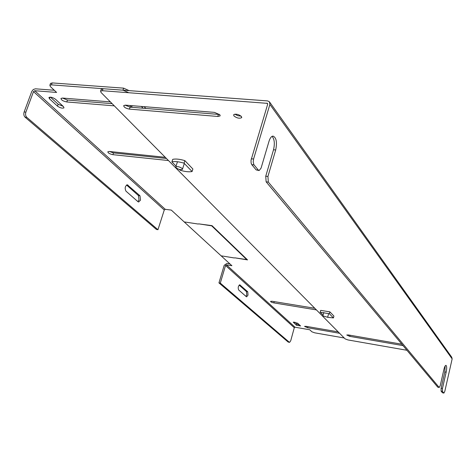 <?xml version="1.0" encoding="UTF-8"?>
<svg xmlns="http://www.w3.org/2000/svg" width="476" height="476" viewBox="0 0 476 476"><rect width="100%" height="100%" fill="white"/><g stroke="black" fill="none" stroke-linecap="round" stroke-linejoin="round"><path stroke-width="0.71" d="M219.823 114.734L214.432 112.378L125.587 105.154L123.718 105.589C123.796 107.189 125.7 108.367 129.436 109.123L217.8 116.465L220.061 115.93L219.823 114.734M233.889 115.888C236.762 118.119 239.345 118.72 241.63 117.685L241.427 116.507C238.553 114.27 235.971 113.663 233.674 114.692L233.889 115.888M234.852 114.151L237.792 115.727L241.088 116.144M401.851 344.207L348.396 334.949L346.754 335.009L349.777 336.371L403.035 345.624M406.926 350.276L347.92 339.929L345.136 338.894L101.043 92.469L100.597 91.136L102.358 90.714L267.494 103.363L267.673 104.262L251.036 160.204L251.096 163.03L251.774 164.654L256.142 169.884L259.003 170.539M125.063 105.136L130.109 107.154L129.436 109.123M217.8 116.465L218.448 114.401L219.501 114.395M218.448 114.401L130.109 107.154M269.731 102.239L451.724 357.196L452.152 358.886L444.81 391.302L443.912 393.099L442.442 392.771L443.888 393.093M102.358 90.714L103.066 88.703L267.542 100.906L269.374 101.739L269.892 104.434L253.577 159.026L253.196 161.9L253.839 164.648L258.361 170.122L259.146 170.551L261.068 168.129L269.017 141.271C270.07 137.957 271.421 136.231 273.063 136.094C276.366 137.629 277.24 142.259 275.693 149.976L267.928 176.459L268.309 182.076L439.158 387.452L440.205 385.709L443.947 369.293C444.578 366.752 445.238 365.431 445.941 365.324C446.833 365.979 446.91 368.269 446.167 372.184L442.466 388.458L442.43 391.391L443.793 393.027M103.066 88.703L101.198 89.428M445.167 365.943L444.81 371.94L441.109 388.202L441.079 391.135L442.442 392.771M272.088 136.35C274.456 139.141 274.932 143.609 273.522 149.767L265.745 176.221L266.132 181.838L437.783 387.19L439.259 387.523M176.055 166.118L171.89 161.894C174.835 161.209 178.887 161.644 184.045 163.185L192.09 171.521C189.115 172.145 185.11 171.711 180.083 170.2L179.309 169.414M184.045 163.185L184.861 160.638L192.887 169.01L192.09 171.521M184.861 160.638C179.702 159.097 175.656 158.675 172.705 159.365L171.89 161.894M323.067 315.136L320.199 312.232L329.398 313.755L333.432 317.938L327.643 317.272L322.865 315.897L327.643 317.272M329.398 313.755L329.892 311.875L333.92 316.076L333.432 317.938M329.892 311.875L320.699 310.364L320.199 312.232M126.556 185.015L138.451 195.582L138.998 199.902L137.873 201.598M140.527 200.093L138.665 202.008L138.022 201.723L125.991 191.173C124.593 188.24 125.033 186.116 127.306 184.795L139.98 195.773L140.527 200.093M239.166 285.106L246.461 291.586L246.729 294.894L245.955 296.358M248.02 295.102L246.639 296.834L246.336 296.691L238.666 289.967C237.816 287.694 238.19 285.987 239.785 284.838L247.752 291.794L248.02 295.102M184.807 222.006L198.308 224.047L184.807 222.006M229.735 243.236L230.342 243.325L221.709 234.995L221.09 234.906L229.735 243.236L229.854 242.849M220.816 234.644L211.671 225.838L198.635 223.857L212.01 225.642L221.429 234.727L220.816 234.644L220.935 234.246M234.394 257.974L221.715 255.91L234.394 257.974M238.321 251.506L230.003 243.498L230.61 243.581L238.922 251.59L238.321 251.506L238.434 251.126M246.711 259.587L234.722 257.825L247.544 259.908L239.178 251.84L238.577 251.756L246.711 259.587L246.818 259.212M296.441 325.239L293.293 322.175L297.577 323.18L300.582 325.959L296.441 325.239L296.774 324.007L294.727 322.121M57.477 106.13L49.456 98.776L48.927 97.497C50.599 96.806 52.8 97.396 55.525 99.27L63.492 106.636L63.992 107.856C62.338 108.534 60.166 107.957 57.477 106.13L58.155 104.25L50.45 97.152M316.421 309.906L273.861 302.897C271.778 302.444 270.677 301.927 270.564 301.356L272.094 301.266L314.809 308.275M168.474 160.543L112.907 154.67C109.682 153.992 107.992 153.028 107.838 151.779L109.45 151.481L165.267 157.306M54.3 90.261L35.438 88.816L33.278 89.512L31.761 91.481L24.139 111.967C23.508 114.121 23.806 115.852 25.026 117.161L156.473 229.497L157.961 229.706L164.268 210.011L165.267 209.315L171.306 210.095L231.901 265.709L226.433 264.882L295.043 327.214L309.733 329.767L311.893 331.79L314.666 332.819L344.237 337.984M143.097 108.219L141.42 106.445M128.211 92.451L122.933 90.178L51.438 84.871L49.861 85.246L50.402 86.608L56.608 92.427L34.73 90.726L165.267 209.315M114.299 105.856L66.771 101.953C63.076 101.18 61.148 100.008 60.982 98.431L62.618 98.062L110.378 101.894M131.656 105.648L131.864 106.707L130.043 107.148M339.584 333.289L307.585 327.75L304.545 326.375L306.056 326.316L338.174 331.861M296.774 324.007L299.606 325.054M58.155 104.25L63.147 106.321M109.45 151.481L113.502 152.921L166.421 158.466M24.139 111.967L25.883 112.122L33.504 91.618L34.73 90.726M51.438 84.871L52.158 82.913L50.486 83.55M52.158 82.913L123.629 88.143L122.933 90.178M129.109 90.636L123.629 88.143M145.84 108.445L144.168 106.666M295.043 327.214L294.287 327.72L290.717 340.798L289.575 342.381L288.188 342.071L289.533 342.369M294.287 327.72L225.547 265.489L226.433 264.882M225.547 265.489L220.299 283.113L218.948 282.899L224.202 265.287L226.85 263.466L229.973 263.936M62.439 98.05L67.455 100.043L112.14 103.667M25.883 112.122C25.258 114.276 25.555 116.007 26.775 117.322L157.961 229.706M218.948 282.899L288.188 342.071M220.299 283.113L289.372 342.286M182.147 168.462L182.433 169.349C180.696 170.003 178.583 169.492 176.09 167.802L175.799 166.909C177.542 166.255 179.66 166.773 182.147 168.462M266.887 103.09L267.69 104.196M349.777 336.371L350.068 335.241M253.577 159.026L251.334 158.8M452.152 358.886L269.892 104.434M251.774 164.654L254.011 164.886M441.079 391.135L442.43 391.391M442.466 388.458L441.109 388.202M444.81 371.94L446.167 372.184M439.158 387.452L437.783 387.19M266.132 181.838L268.309 182.076M267.928 176.459L265.745 176.221M275.693 149.976L273.522 149.767M258.361 170.122L256.142 169.884M293.519 322.062L293.412 322.466M50.057 97.134L49.456 98.776M274.224 301.617L273.861 302.897M113.502 152.921L112.907 154.67M164.268 210.011L33.504 91.618M129.978 107.142L130.519 105.559M67.455 100.043L66.771 101.953M307.883 326.631L307.585 327.75M25.026 117.161L26.775 117.322M128.014 185.11L126.67 184.95M138.451 195.582L139.98 195.773M246.461 291.586L247.752 291.794M239.476 284.892L240.118 284.993M241.754 117.28L241.63 117.685M220.18 115.543L220.061 115.93M101.305 89.131L100.597 91.136M50.581 83.294L49.861 85.246M131.965 106.398L131.864 106.707M182.504 169.117L184.307 163.458M175.799 166.909L177.459 161.733M327.672 317.183L328.636 313.529M322.865 315.897L323.775 312.476"/></g></svg>
